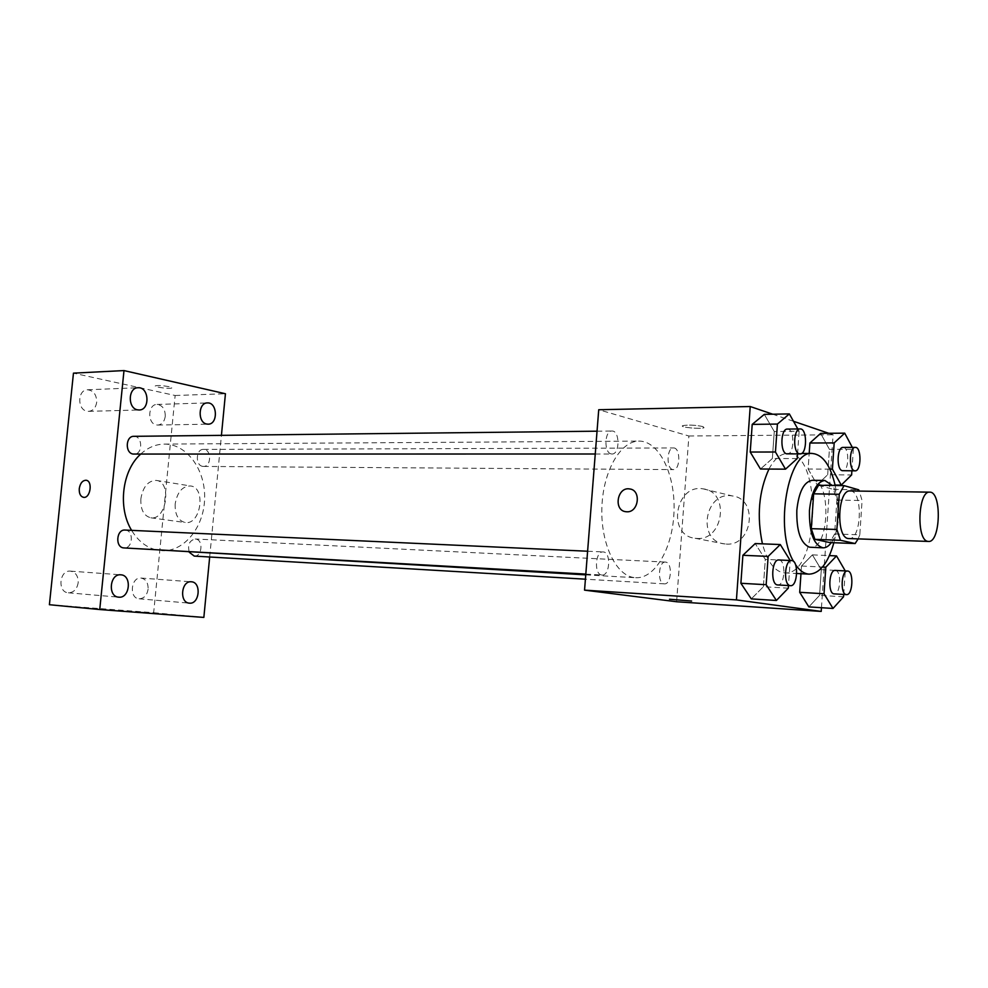 <?xml version="1.0" encoding="UTF-8"?>
<svg xmlns="http://www.w3.org/2000/svg" width="988" height="988" viewBox="0 0 988 988"><rect width="100%" height="100%" fill="white"/><g stroke="black" fill="none" stroke-linecap="round" stroke-linejoin="round"><path stroke-width="0.74" stroke-dasharray="4.94 3.71" d="M850.1 490.95C863.191 490.134 861.919 540.103 848.89 538.621M818.558 485.293L833.452 489.431L836.898 500.039L834.625 533.965L859.807 534.817L862.067 500.521L859.288 491.085M859.807 534.817L858.078 538.954M834.625 533.965L829.895 542.585M831.291 542.634C840.603 530.507 841.208 497.409 832.353 485.466M812.284 480.304C831.538 479.168 829.759 549.452 810.58 547.34M836.898 500.039L862.067 500.521M833.452 489.431L858.696 489.801M795.562 564.691L793.623 561.505M835.181 485.503C838.973 504.646 838.54 523.714 833.86 542.733M768.948 469.065C774.431 458.827 780.644 453.64 787.572 453.467C823.066 451.442 819.892 576.708 784.546 572.879L783.064 572.719C773.999 570.706 767.12 561.073 762.427 543.832M797.23 458.568L772.369 458.531L760.464 469.016L772.369 458.531L774.259 431.521L764.317 414.367L774.259 431.521L799.119 431.262L797.822 428.965M829.871 469.139L808.122 469.016L809.197 453.455L808.122 469.016L817.138 484.787L827.685 474.746L829.401 449.318L820.633 433.374L829.401 449.318L853.323 449.256L852.323 447.391M821.46 607.706L833.094 434.782L828.759 433.3M793.488 421.283L772.764 414.219M788.301 588.169L763.378 586.736L751.288 598.889L763.378 586.736L765.305 559.393L755.203 543.561L765.305 559.393L790.19 560.492L788.486 585.575M843.542 596.814L819.558 595.369L808.851 606.891L819.558 595.369L821.287 569.656L812.383 554.873L801.503 566.025L800.972 573.732L801.503 566.025L822.51 567.026M633.975 577.548C615.648 575.312 600.42 543.005 601.902 506.906C603.162 470.782 620.699 440.821 639.075 441.105C659.095 440.907 675.137 474.03 674.051 510.339C673.297 546.66 655.6 578.931 635.617 577.708L633.975 577.548M676.607 601.754L688.895 436.004L598.728 409.736M672.667 469.522C666.035 468.423 666.838 447.379 673.495 447.947C680.646 447.428 680.497 470.152 673.371 469.609L672.667 469.522M611.127 453.887C603.717 452.628 604.508 430.484 611.942 431.015C619.97 430.41 619.995 454.517 611.98 453.998L611.127 453.887M601.717 574.979C593.837 574.473 595.27 550.971 603.1 551.934C611.226 551.773 610.078 575.992 602.001 575.004L601.717 574.979M665.751 562.123L665.418 562.086C658.292 561.184 657.168 583.982 664.356 583.859C671.334 584.785 672.742 562.74 665.751 562.123M688.895 436.004L833.094 434.782M726.254 544.055C752.609 546.426 758.648 498.681 732.367 495.951C704.79 490.579 696.417 541.202 724.451 543.894L726.254 544.055M702.962 426.569C694.935 424.964 688.179 424.667 682.696 425.667C678.978 427.261 701.27 429.372 704.049 427.693L702.962 426.569C694.935 424.976 688.179 424.679 682.696 425.667C678.978 427.261 701.27 429.385 704.049 427.705L702.962 426.569M669.506 599.234L691.588 601.037M696.923 538.435C723.722 540.807 729.984 491.616 703.258 488.887C675.236 483.453 666.616 535.57 695.107 538.275L696.923 538.435M630.245 489.06C641.681 490.999 638.371 512.71 626.775 511.784L625.861 511.71M155.474 549.711C145.792 547.056 137.838 540.597 131.614 530.358M140.642 454.147C147.842 447.576 155.733 444.217 164.329 444.094C186.88 443.847 205.541 469.856 204.627 498.446C204.096 527.049 184.138 552.07 161.637 550.687M194.228 556.083C202.194 556.96 203.602 539.633 195.624 539.04L195.254 539.003C189.4 540.448 187.424 544.87 189.301 552.267M133.849 436.326C142.791 435.819 143.038 454.554 134.084 454.147M125.044 530.062C134.084 530.062 133.01 548.846 124.019 547.932M202.688 466.348C195.093 465.459 195.834 448.96 203.442 449.392C211.605 448.972 211.642 466.867 203.479 466.422L202.688 466.348M209.678 556.997L221.423 435.35M49.4 604.718L153.659 612.696L175.135 395.496L73.458 373.155M175.135 395.496L225.437 393.743M169.096 386.691C162.526 385.493 157.932 385.221 155.338 385.863C153.498 387.049 170.714 389.21 171.801 387.951L169.096 386.691C162.514 385.505 157.932 385.234 155.338 385.876C153.498 387.061 170.714 389.223 171.801 387.951L169.096 386.691M153.659 612.696L203.849 617.426M135.689 611.646L149.509 612.856L135.689 611.634M175.197 503.843C174.79 514.476 178.124 520.701 185.213 522.529C200.947 525.283 206.319 487.022 190.363 485.948C182.261 486.244 177.21 492.209 175.197 503.843M165.255 416.343C164.428 421.666 161.921 424.568 157.747 425.062L156.45 424.951C147.187 423.667 147.743 404.154 157.043 404.438C162.526 405.216 165.268 409.18 165.255 416.343M148.101 589.144C147.014 595.356 144.026 598.567 139.135 598.79L139.123 598.79C128.86 598.419 130.885 576.77 141.049 578.054C145.891 579.067 148.249 582.772 148.101 589.144M78.175 582.759C76.99 589.243 73.73 592.59 68.382 592.8L68.37 592.8C57.168 592.38 59.342 569.755 70.444 571.138C75.743 572.213 78.311 576.09 78.175 582.759M96.688 402.301C95.799 407.785 93.119 410.798 88.636 411.341L87.092 411.206C77.052 409.81 77.496 389.605 87.562 389.778C93.625 390.556 96.663 394.731 96.688 402.301M140.876 498.742C140.432 509.61 143.766 515.958 150.855 517.798C166.614 520.577 172.134 481.44 156.141 480.39C148.027 480.724 142.939 486.837 140.876 498.742M86.104 480.267C93.045 480.897 90.402 498.582 83.56 497.347L83.461 497.335M843.703 594.455L845.259 570.916M835.268 570.422C841.776 570.212 840.677 594.801 834.205 593.887M819.558 595.369L821.287 569.656L812.383 554.873L829.414 555.614M812.383 554.873L801.503 566.025M821.287 569.656L845.271 570.829M851.891 470.819L853.323 449.256M843.048 447.416C849.495 446.872 849.26 471.338 842.838 470.757M808.122 469.016L817.138 484.787L835.07 485.022M817.138 484.787L827.685 474.746L851.619 474.944M827.685 474.746L829.401 449.318M778.84 559.974C786.238 559.739 785.09 585.946 777.741 584.958M763.378 586.736L765.305 559.393M797.551 453.937L799.119 431.262M787.411 429.076C794.71 428.434 794.636 454.505 787.35 453.937M772.369 458.531L774.259 431.521M784.546 572.879L796.723 573.509M787.572 453.467L801.589 453.467M695.107 538.275L724.451 543.894M703.258 488.887L732.367 495.951M585.748 574.868L635.617 577.708M164.329 444.094L639.075 441.105M665.418 562.086L195.254 539.003M664.356 583.859L585.415 579.19M595.245 453.998L611.98 453.998M597.036 431.188L611.942 431.015M585.81 574.09L602.001 575.004M587.613 551.23L603.1 551.934M203.479 466.422L673.371 469.609M203.442 449.392L673.495 447.947M88.636 411.341L139.135 409.983M87.562 389.778L138.073 387.741M68.37 592.8L118.721 597.172M70.444 571.138L120.82 574.818M139.123 598.79L189.375 603.149M141.049 578.054L191.314 581.784M157.747 425.062L208.098 424.173M157.043 404.438L207.394 402.931M150.855 517.798L185.213 522.529M156.141 480.39L190.363 485.948"/><path stroke-width="1.48" d="M927.707 541.338C916.086 539.868 918.099 490.591 929.708 492.16C941.972 491.308 940.662 542.918 928.461 541.436L927.707 541.338M928.461 541.436L848.087 538.522C835.7 537.064 837.725 489.418 850.1 490.95L929.708 492.16M839.244 494.259L836.885 529.469L840.442 540.275L814.902 539.349L811.272 528.666L813.643 493.827L839.244 494.259L844.073 485.627L858.696 489.801L859.288 491.085M840.442 540.275L855.151 543.536L858.078 538.954M811.272 528.666L836.885 529.469M814.902 539.349L829.895 542.585L855.151 543.536M813.643 493.827L818.558 485.293L844.073 485.627M832.353 485.466L824.782 480.44C816.57 481.848 811.469 491.863 809.456 510.487C809.11 532.606 813.643 545.055 823.078 547.834C826.005 547.895 828.747 546.154 831.291 542.634M823.078 547.834L809.505 547.204C800.613 543.338 796.39 530.988 796.834 510.191C798.847 491.654 803.997 481.699 812.284 480.304L824.782 480.44M833.86 542.733C828.117 563.135 819.879 573.608 809.147 574.139L807.678 573.979C803.281 573.176 799.243 570.076 795.562 564.691M793.623 561.505C774.012 529.642 788.189 450.17 812.198 453.455C822.769 454.505 830.439 465.187 835.181 485.503M762.427 543.832C756.647 516.255 758.821 491.332 768.948 469.065M797.822 428.965L789.35 413.923L764.317 414.367L752.201 424.395L750.225 452.035L760.464 469.016L785.509 469.164L797.23 458.568L797.551 453.937M852.323 447.391L844.715 433.152L820.633 433.374L809.901 443.019L809.197 453.455L809.901 443.019L834.168 442.908L832.402 469.164L841.245 485.096L851.619 474.944L851.891 470.819M828.759 433.3L793.488 421.283M772.764 414.219L750.225 406.525L736.431 599.901L821.213 611.424L821.46 607.706M790.19 560.492L780.285 544.536L755.203 543.561L742.89 555.281L740.889 583.278L751.288 598.889L776.395 600.482L788.301 588.169L788.486 585.575M845.259 570.916L836.527 555.911L825.82 567.186L824.029 593.763L799.7 592.318L800.972 573.732L799.7 592.318L808.851 606.891L833.02 608.46L843.542 596.814L843.703 594.455M750.225 406.525L598.728 409.736L584.55 590.145L736.431 599.901M626.775 511.784L625.861 511.71C613.239 510.524 617.179 486.59 629.615 488.937C641.558 490.06 638.754 512.71 626.775 511.784M584.55 590.145L676.607 601.754L821.213 611.424M691.588 601.037L669.506 599.234M625.873 511.71C613.239 510.524 617.191 486.59 629.628 488.937L630.245 489.06M585.748 574.868L155.474 549.711M131.614 530.358C117.609 507.77 122.092 470.56 140.642 454.147M189.301 552.267L194.228 556.083L585.415 579.19M595.245 453.998L133.145 454.06C124.883 453.084 125.575 435.943 133.849 436.326L597.036 431.188M585.81 574.09L123.698 547.908C114.966 547.352 116.349 529.197 125.044 530.062L587.613 551.23M221.423 435.35L225.437 393.743L123.994 370.574L99.739 609.534L203.849 617.426L209.678 556.997M137.591 409.847L139.135 409.983C150.25 410.193 149.163 386.802 138.073 387.741C128.02 387.543 127.563 408.39 137.591 409.847M118.745 597.172C129.959 598.629 132.133 575.127 120.82 574.818C109.717 573.423 107.519 596.764 118.721 597.172L118.745 597.172M189.387 603.149C199.625 604.495 201.638 582.056 191.314 581.784C181.187 580.475 179.137 602.804 189.375 603.149L189.387 603.149M206.801 424.05L208.098 424.173C218.249 424.482 217.533 402.141 207.394 402.931C198.131 402.635 197.563 422.741 206.801 424.05M99.739 609.534L49.4 604.718L73.458 373.155L123.994 370.574M83.461 497.335C80.436 496.445 79.04 493.568 79.262 488.677C80.201 483.243 82.449 480.44 85.993 480.254C93.02 480.687 90.464 498.582 83.548 497.335C80.46 496.519 79.04 493.63 79.262 488.677C80.213 483.243 82.461 480.44 86.005 480.254L86.104 480.267M824.029 593.763L833.02 608.46M846.469 594.615L833.995 593.862C827.66 593.479 828.969 569.496 835.268 570.422L847.531 571.027C853.99 570.805 852.879 595.529 846.469 594.615L846.259 594.591C839.985 594.208 841.294 570.101 847.531 571.027M829.414 555.614L836.527 555.911M822.51 567.026L825.82 567.186M799.7 592.318L808.851 606.891M844.715 433.152L834.168 442.908M855.065 470.844L842.208 470.671C836.231 469.485 837.058 446.811 843.048 447.416L855.287 447.379C861.672 446.835 861.437 471.424 855.065 470.844L854.447 470.745C848.519 469.572 849.347 446.761 855.287 447.379M820.633 433.374L809.901 443.019M829.871 469.139L832.402 469.164M835.07 485.022L841.245 485.096M780.285 544.536L768.145 556.405L766.169 584.711L776.395 600.482M790.499 585.686L777.47 584.933C770.307 584.464 771.714 558.986 778.84 559.974L791.598 560.554C798.934 560.32 797.773 586.662 790.499 585.686L790.227 585.662C783.126 585.18 784.534 559.566 791.598 560.554M755.203 543.561L742.89 555.281L768.145 556.405M742.89 555.281L740.889 583.278L766.169 584.711M740.889 583.278L751.288 598.889M789.35 413.923L777.408 424.062L775.444 452.01L785.509 469.164M800.07 453.937L786.572 453.825C779.841 452.455 780.656 428.471 787.411 429.076L800.144 428.928C807.381 428.286 807.295 454.505 800.07 453.937L799.304 453.813C792.623 452.442 793.438 428.323 800.144 428.928M764.317 414.367L752.201 424.395L777.408 424.062M752.201 424.395L750.225 452.035L775.444 452.01M750.225 452.035L760.464 469.016M796.723 573.509L809.147 574.139M801.589 453.467L812.198 453.455"/></g></svg>
